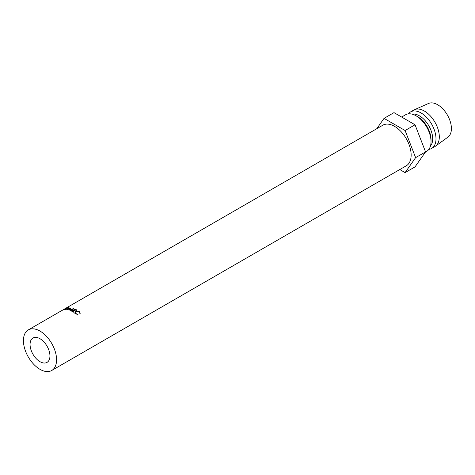 <?xml version="1.0" encoding="UTF-8"?>
<svg xmlns="http://www.w3.org/2000/svg" width="475" height="475" viewBox="0 0 475 475"><rect width="100%" height="100%" fill="white"/><g stroke="black" fill="none" stroke-linecap="round" stroke-linejoin="round"><path stroke-width="0.71" d="M40.001 361.683A14.06 8.117 60 0 1 30.816 349.291A14.06 8.117 60 0 1 32.971 338.028A14.06 8.117 60 0 1 40.001 338.723A14.06 8.117 60 0 1 49.186 351.114A14.06 8.117 60 0 1 47.031 362.378A14.06 8.117 60 0 1 40.001 361.683M80.204 313.334L79.729 313.227L79.064 311.873L76.036 311.636L75.424 312.437L76.119 313.601L77.983 314.616L75.757 313.815L74.937 312.431L75.745 311.416L79.444 311.683L80.204 313.334M40.001 369.336A23.429 13.526 -120 0 0 51.716 370.494A23.429 13.526 -120 0 0 55.308 351.72A23.429 13.526 -120 0 0 40.001 331.069A23.429 13.526 -120 0 0 28.286 329.911A23.429 13.526 -120 0 0 24.694 348.686A23.429 13.526 -120 0 0 40.001 369.336M51.716 370.494L406.291 165.781A23.429 13.526 -120 0 0 409.883 147.007A23.429 13.526 -120 0 0 394.571 126.362A23.429 13.526 -120 0 0 382.856 125.198L64.927 308.75A23.429 13.526 60 0 1 65.271 308.566L62.932 310.104A23.429 13.526 60 0 0 62.629 310.211L63.312 309.759M76.647 309.914A23.429 13.526 60 0 1 77.027 310.139L76.665 310.347A23.429 13.526 60 0 0 76.285 310.122A23.429 13.526 60 0 0 75.002 309.439L73.928 310.062A23.429 13.526 60 0 1 75.204 310.745A23.429 13.526 60 0 1 75.59 310.971L75.228 311.178A23.429 13.526 60 0 0 74.848 310.953A23.429 13.526 60 0 0 73.566 310.27L72.218 311.048A23.429 13.526 60 0 1 73.5 311.731A23.429 13.526 60 0 1 73.88 311.956L73.518 312.164A23.429 13.526 60 0 0 73.138 311.938A23.429 13.526 60 0 0 71.547 311.107L75.05 309.082A23.429 13.526 60 0 1 76.647 309.914M431.027 141.663L431.027 139.751A18.745 10.824 60 0 0 417.768 116.791L416.112 115.835A21.09 12.178 60 0 1 431.027 141.663A21.09 12.178 60 0 1 426.657 151.317L425.499 151.988M412.104 114.154A18.745 10.824 60 0 1 419.425 115.835A18.745 10.824 60 0 1 431.104 130.643A18.745 10.824 60 0 1 430.475 145.973M408.352 113.869A21.09 12.178 60 0 1 410.537 111.922A21.09 12.178 60 0 1 421.082 112.967A21.09 12.178 60 0 1 434.863 131.551A21.09 12.178 60 0 1 431.627 148.449A21.09 12.178 60 0 1 428.848 149.37M410.537 111.922L413.856 110.01A21.09 12.178 60 0 1 414.527 109.666A21.09 12.178 60 0 1 424.395 111.055A21.09 12.178 60 0 1 437.992 129.04A21.09 12.178 60 0 1 435.575 146.122A21.09 12.178 60 0 1 434.94 146.537L431.627 148.449M414.527 109.666L428.551 103.461A19.451 11.228 60 0 1 437.653 104.737A19.451 11.228 60 0 1 450.187 121.327A19.451 11.228 60 0 1 447.961 137.085L435.575 146.122M401.654 117.052L405.567 114.79A21.09 12.178 60 0 1 416.112 115.835L417.768 116.791M399.778 169.539L405.098 172.609L415.037 166.873L425.558 151.899L415.037 124.782L393.995 112.628L384.049 118.37L376.788 128.701M405.098 172.609L415.619 157.641L425.558 151.899M415.619 157.641L405.098 130.518L415.037 124.782M405.098 130.518L384.049 118.37M68.881 310.122A23.429 13.526 60 0 1 68.952 310.139L72.711 309.082L70.52 310.668A23.429 13.526 60 0 1 70.828 310.793L73.874 308.584A23.429 13.526 60 0 0 73.833 308.566L69.546 309.765L71.036 307.806A23.429 13.526 60 0 0 70.995 307.8L67.058 309.759A23.429 13.526 60 0 1 67.349 309.801L70.199 308.394L68.881 310.122M65.847 308.394L65.467 308.631M61.263 310.87A23.429 13.526 60 0 1 61.423 310.775A23.429 13.526 60 0 1 61.483 310.745L63.104 309.807A23.429 13.526 60 0 1 63.288 309.706M63.205 309.753L65.241 308.762M64.826 309.765C63.965 309.837 64.054 309.569 65.105 308.976L68.489 307.64L69.124 307.812L68.311 308.697L64.244 309.694M65.235 309.718L68.026 308.679L68.139 307.848L65.36 308.91L64.802 309.765M68.798 308.37L68.139 307.848M65.105 308.679L65.105 308.679A23.429 13.526 60 0 0 64.63 308.928L63.478 309.629M70.288 308.762L70.199 308.394M72.752 309.397L72.711 309.082M73.928 310.062L73.952 310.46M72.218 311.048L72.242 311.452M75.05 309.082L75.086 309.474M75.424 312.437L75.341 313.441M76.119 313.601L75.982 314.468M77.93 314.266L77.734 315.079M74.872 313.346L75.703 312.348L75.745 311.416M79.444 311.683L79.307 312.544M28.286 329.911L61.423 310.775"/></g></svg>
